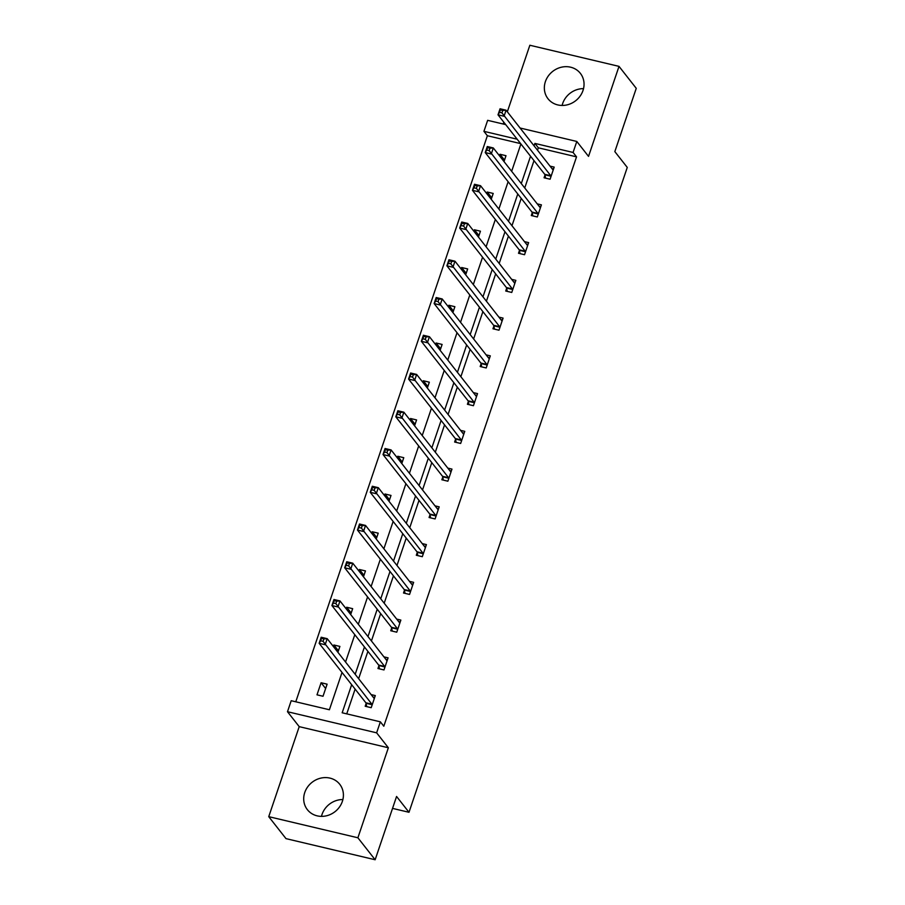 <?xml version="1.0" encoding="UTF-8"?>
<svg xmlns="http://www.w3.org/2000/svg" width="905" height="905" viewBox="0 0 905 905"><rect width="100%" height="100%" fill="white"/><g stroke="black" fill="none" stroke-linecap="round" stroke-linejoin="round"><path stroke-width="1.36" d="M562.107 105.455A20.566 18.632 141.9 0 1 562.65 103.566A20.566 18.632 141.9 0 1 583.521 88.633M582.99 90.511A20.566 18.632 141.9 0 1 567.062 104.89A20.566 18.632 141.9 0 1 548.011 98.758A20.566 18.632 141.9 0 1 545.398 81.608A20.566 18.632 141.9 0 1 561.315 67.23A20.566 18.632 141.9 0 1 580.365 73.35A20.566 18.632 141.9 0 1 582.99 90.511M321.479 816.367A20.566 18.632 141.9 0 1 322.01 814.489A20.566 18.632 141.9 0 1 342.893 799.545M342.35 801.434A20.566 18.632 141.9 0 1 326.434 815.812A20.566 18.632 141.9 0 1 307.383 809.681A20.566 18.632 141.9 0 1 304.759 792.52A20.566 18.632 141.9 0 1 320.687 778.153A20.566 18.632 141.9 0 1 339.737 784.273A20.566 18.632 141.9 0 1 342.35 801.434M520.07 128.012L576.802 141.452L588.533 156.384L619.009 66.37L636.26 88.339L614.834 151.61L627.267 167.425L408.992 812.283L396.571 796.479L375.145 859.75L285.991 838.63L268.74 816.661L357.894 837.781L388.358 747.768L376.627 732.835L287.485 711.715L291.206 700.708L329.397 709.758L342.022 672.438M375.145 859.75L357.894 837.781M619.009 66.37L529.855 45.25L507.332 111.79M388.358 747.768L299.216 726.647L268.74 816.661M299.216 726.647L287.485 711.715M520.624 143.612L487.376 135.727L295.777 701.782M487.376 135.727L483.926 131.338L487.648 120.331L505.691 124.607M503.802 122.198L503.191 124.008M392.532 808.391L408.992 812.283M532.208 212.822L531.292 215.537L537.31 216.962L541.405 204.858L537.231 203.874M506.653 288.322L505.737 291.025L511.755 292.451L515.85 280.358L511.676 279.362M481.098 363.821L480.182 366.525L486.211 367.95L490.306 355.857L486.121 354.862M455.543 439.31L454.627 442.025L460.656 443.45L464.751 431.346L460.566 430.361M429.988 514.809L429.072 517.513L435.101 518.938L439.197 506.845L435.011 505.85M404.433 590.309L403.517 593.013L409.546 594.438L413.642 582.345L409.467 581.349M378.878 665.797L377.962 668.512L383.992 669.938L388.087 657.833L383.912 656.849M351.672 684.712L342.169 712.778L380.36 721.828L383.81 726.217L576.53 156.859L538.339 147.809L537.525 150.219M533.995 160.638L524.742 187.969M521.223 198.387L511.97 225.718M508.44 236.126L499.187 263.468M495.669 273.876L486.415 301.218M482.885 311.625L473.632 338.968M470.114 349.375L460.86 376.706M457.33 387.125L448.077 414.456M444.559 424.875L435.305 452.206M431.776 462.613L422.522 489.956M419.004 500.363L409.75 527.706M406.221 538.113L396.978 565.455M393.449 575.863L384.195 603.194M380.677 613.613L371.423 640.944M367.894 651.362L358.64 678.693M355.122 689.101L346.739 713.864M366.106 703.547L365.19 706.251L371.208 707.687L375.304 695.583L371.129 694.599M391.661 628.047L390.745 630.762L396.763 632.188L400.858 620.083L396.684 619.099M417.216 552.559L416.3 555.263L422.318 556.688L426.413 544.595L422.239 543.6M442.771 477.059L441.855 479.763L447.873 481.2L451.968 469.095L447.794 468.111M468.326 401.56L467.41 404.275L473.428 405.7L477.523 393.596L473.349 392.612M493.881 326.072L492.965 328.775L498.983 330.201L503.078 318.108L498.904 317.112M519.425 250.572L518.508 253.276L524.538 254.712L528.633 242.608L524.459 241.624M544.98 175.072L544.063 177.787L550.093 179.213L554.188 167.108L550.014 166.124M380.36 721.828L376.627 732.835M576.802 141.452L573.08 152.459L534.889 143.409L534.074 145.829M576.53 156.859L573.08 152.459M530.545 156.237L521.291 183.579M517.773 193.987L508.519 221.329M504.99 231.737L495.736 259.079M492.218 269.486L482.965 296.817M479.435 307.236L470.181 334.567M466.663 344.986L457.41 372.317M453.88 382.725L444.627 410.067M441.108 420.474L431.855 447.817M428.325 458.224L419.072 485.566M415.553 495.974L406.3 523.305M402.77 533.724L393.517 561.055M389.998 571.474L380.745 598.805M377.227 609.212L367.973 636.554M364.444 646.962L355.19 674.304M517.174 139.212L483.926 131.338M345.552 662.03L354.805 634.688M358.323 624.28L367.577 596.938M371.107 586.531L380.36 559.2M383.878 548.781L393.132 521.45M396.661 511.031L405.915 483.7M409.433 473.292L418.687 445.95M422.216 435.543L431.47 408.2M434.988 397.793L444.242 370.45M447.771 360.043L457.025 332.712M460.543 322.293L469.797 294.962M473.315 284.543L482.569 257.212M486.098 246.805L495.352 219.463M498.87 209.055L508.124 181.713M511.653 171.305L520.907 143.963M499.458 155.784L499.967 154.269L505.997 155.694L504.006 161.576M486.686 193.534L487.195 192.018L493.214 193.444L491.234 199.315M473.903 231.284L474.412 229.768L480.442 231.194L478.451 237.065M461.131 269.023L461.641 267.507L467.67 268.943L465.679 274.815M448.348 306.772L448.869 305.257L454.887 306.682L452.896 312.564M435.577 344.522L436.086 343.006L442.115 344.432L440.124 350.314M422.793 382.272L423.314 380.756L429.332 382.182L427.341 388.064M410.022 420.022L410.531 418.506L416.56 419.931L414.569 425.803M397.238 457.772L397.759 456.256L403.777 457.681L401.786 463.552M384.467 495.51L384.976 493.994L391.005 495.431L389.014 501.302M371.695 533.26L372.204 531.744L378.222 533.169L376.231 539.052M358.912 571.01L359.421 569.494L365.45 570.919L363.459 576.802M346.14 608.76L346.649 607.244L352.667 608.669L350.688 614.552M333.357 646.509L333.866 644.994L339.895 646.419L337.904 652.29M327.112 684.169L323.017 696.262L316.999 694.836L321.094 682.743L327.112 684.169M538.339 147.809L534.889 143.409M325.642 688.524L321.094 682.743M338.413 650.786L333.866 644.994M351.197 613.036L346.649 607.244M363.968 575.286L359.421 569.494M376.752 537.536L372.204 531.744M389.523 499.786L384.976 493.994M402.306 462.036L397.759 456.256M415.078 424.298L410.531 418.506M427.861 386.548L423.314 380.756M440.633 348.798L436.086 343.006M453.416 311.048L448.869 305.257M466.188 273.299L461.641 267.507M478.96 235.549L474.412 229.768M491.743 197.81L487.195 192.018M504.515 160.061L499.967 154.269M373.052 697.042L374.681 697.427M366.706 706.613L366.05 703.275A2.636 0.905 103.3 0 0 365.858 702.778L319.137 643.297L321.185 637.244L327.203 638.67L373.923 698.151A2.636 0.905 103.3 0 0 374.138 698.298A2.636 0.905 103.3 0 0 374.24 698.309L374.387 698.287M323.888 638.919L327.203 638.67L325.155 644.722L319.137 643.297L320.664 640.763L323.074 641.34L323.888 638.919L321.479 638.342L320.664 640.763M372.125 704.972L372.079 704.701A2.636 0.905 103.3 0 0 371.876 704.203L323.074 641.34M321.185 637.244L321.479 638.342M385.824 659.293L387.464 659.677M379.478 668.863L378.833 665.526A2.636 0.905 103.3 0 0 378.629 665.028L331.909 605.547L333.956 599.495L339.986 600.931L386.707 660.401A2.636 0.905 103.3 0 0 386.91 660.548A2.636 0.905 103.3 0 0 387.023 660.559L387.17 660.548M336.66 601.169L339.986 600.931L337.938 606.972L331.909 605.547L333.436 603.024L335.846 603.59L336.66 601.169L334.25 600.603L333.436 603.024M384.908 667.223L384.851 666.951A2.636 0.905 103.3 0 0 384.659 666.453L335.846 603.59M333.956 599.495L334.25 600.603M398.607 621.543L400.236 621.927M392.261 631.113L391.605 627.776A2.636 0.905 103.3 0 0 391.413 627.278L344.692 567.797L346.739 561.756L352.758 563.182L399.478 622.651A2.636 0.905 103.3 0 0 399.693 622.798A2.636 0.905 103.3 0 0 399.795 622.81L399.942 622.798M349.443 563.419L352.758 563.182L350.71 569.222L344.692 567.797L346.208 565.274L348.617 565.84L349.443 563.419L347.034 562.853L346.208 565.274M397.68 629.484L397.634 629.213A2.636 0.905 103.3 0 0 397.431 628.704L348.617 565.84M346.739 561.756L347.034 562.853M411.379 583.793L413.019 584.178M405.033 593.375L404.388 590.037A2.636 0.905 103.3 0 0 404.184 589.528L357.464 530.047L359.511 524.006L365.541 525.432L412.261 584.913A2.636 0.905 103.3 0 0 412.465 585.049A2.636 0.905 103.3 0 0 412.578 585.06L412.725 585.049M362.215 525.669L365.541 525.432L363.493 531.484L357.464 530.047L358.991 527.524L361.4 528.09L362.215 525.669L359.805 525.104L358.991 527.524M410.463 591.734L410.406 591.463A2.636 0.905 103.3 0 0 410.214 590.954L361.4 528.09M359.511 524.006L359.805 525.104M424.162 546.043L425.791 546.428M417.816 555.625L417.16 552.288A2.636 0.905 103.3 0 0 416.967 551.779L370.247 492.309L372.294 486.257L378.313 487.682L425.033 547.163A2.636 0.905 103.3 0 0 425.248 547.31A2.636 0.905 103.3 0 0 425.35 547.31L425.497 547.299M374.998 487.931L378.313 487.682L376.265 493.734L370.247 492.309L371.763 489.775L374.172 490.352L374.998 487.931L372.589 487.354L371.763 489.775M423.235 553.984L423.189 553.713A2.636 0.905 103.3 0 0 422.986 553.204L374.172 490.352M372.294 486.257L372.589 487.354M436.934 508.293L438.574 508.689M430.588 517.875L429.943 514.538A2.636 0.905 103.3 0 0 429.739 514.029L383.019 454.559L385.066 448.507L391.096 449.932L437.816 509.413A2.636 0.905 103.3 0 0 438.02 509.56A2.636 0.905 103.3 0 0 438.133 509.56L438.28 509.549M387.77 450.181L391.096 449.932L389.048 455.984L383.019 454.559L384.546 452.025L386.955 452.602L387.77 450.181L385.36 449.604L384.546 452.025M436.018 516.235L435.961 515.963A2.636 0.905 103.3 0 0 435.769 515.465L386.955 452.602M385.066 448.507L385.36 449.604M449.717 470.555L451.346 470.939M443.36 480.125L442.715 476.788A2.636 0.905 103.3 0 0 442.511 476.29L395.802 416.809L397.849 410.757L403.868 412.182L450.588 471.663A2.636 0.905 103.3 0 0 450.803 471.81A2.636 0.905 103.3 0 0 450.905 471.822L451.052 471.799M400.553 412.431L403.868 412.182L401.82 418.234L395.802 416.809L397.318 414.275L399.727 414.852L400.553 412.431L398.143 411.854L397.318 414.275M448.79 478.485L448.733 478.213A2.636 0.905 103.3 0 0 448.541 477.716L399.727 414.852M397.849 410.757L398.143 411.854M462.489 432.805L464.129 433.19M456.143 442.375L455.487 439.038A2.636 0.905 103.3 0 0 455.294 438.54L408.574 379.059L410.621 373.007L416.639 374.432L463.36 433.914A2.636 0.905 103.3 0 0 463.575 434.061A2.636 0.905 103.3 0 0 463.677 434.072L463.835 434.061M413.325 374.681L416.639 374.432L414.592 380.485L408.574 379.059L410.101 376.537L412.51 377.102L413.325 374.681L410.915 374.116L410.101 376.537M461.573 440.735L461.516 440.464A2.636 0.905 103.3 0 0 461.312 439.966L412.51 377.102M410.621 373.007L410.915 374.116M475.261 395.055L476.901 395.44M468.914 404.626L468.27 401.288A2.636 0.905 103.3 0 0 468.066 400.791L421.345 341.309L423.393 335.257L429.423 336.694L476.143 396.164A2.636 0.905 103.3 0 0 476.358 396.311A2.636 0.905 103.3 0 0 476.46 396.322L476.607 396.311M426.108 336.931L429.423 336.694L427.375 342.735L421.345 341.309L422.873 338.787L425.282 339.352L426.108 336.931L423.698 336.366L422.873 338.787M474.344 402.997L474.288 402.725A2.636 0.905 103.3 0 0 474.096 402.216L425.282 339.352M423.393 335.257L423.698 336.366M488.044 357.305L489.673 357.69M481.698 366.887L481.041 363.55A2.636 0.905 103.3 0 0 480.849 363.041L434.129 303.56L436.176 297.519L442.194 298.944L488.915 358.425A2.636 0.905 103.3 0 0 489.13 358.561A2.636 0.905 103.3 0 0 489.232 358.572L489.39 358.561M438.88 299.182L442.194 298.944L440.147 304.996L434.129 303.56L435.656 301.037L438.065 301.603L438.88 299.182L436.47 298.616L435.656 301.037M487.128 365.247L487.071 364.975A2.636 0.905 103.3 0 0 486.867 364.466L438.065 301.603M436.176 297.519L436.47 298.616M500.816 319.556L502.456 319.94M494.469 329.137L493.825 325.8A2.636 0.905 103.3 0 0 493.621 325.291L446.9 265.821L448.948 259.769L454.977 261.194L501.698 320.675A2.636 0.905 103.3 0 0 501.902 320.823A2.636 0.905 103.3 0 0 502.015 320.823L502.162 320.811M451.663 261.443L454.977 261.194L452.93 267.247L446.9 265.821L448.428 263.287L450.837 263.853L451.663 261.443L449.253 260.866L448.428 263.287M499.899 327.497L499.843 327.225A2.636 0.905 103.3 0 0 499.651 326.716L450.837 263.853M448.948 259.769L449.253 260.866M513.599 281.806L515.228 282.202M507.252 291.387L506.596 288.05A2.636 0.905 103.3 0 0 506.404 287.541L459.683 228.071L461.731 222.019L467.749 223.445L514.47 282.926A2.636 0.905 103.3 0 0 514.685 283.073A2.636 0.905 103.3 0 0 514.787 283.073L514.934 283.061M464.435 223.693L467.749 223.445L465.702 229.497L459.683 228.071L461.211 225.537L463.62 226.114L464.435 223.693L462.025 223.116L461.211 225.537M512.671 289.747L512.626 289.476A2.636 0.905 103.3 0 0 512.422 288.978L463.62 226.114M461.731 222.019L462.025 223.116M526.371 244.056L528.011 244.452M520.024 253.638L519.38 250.3A2.636 0.905 103.3 0 0 519.176 249.803L472.455 190.322L474.503 184.269L480.532 185.695L527.253 245.176A2.636 0.905 103.3 0 0 527.457 245.323A2.636 0.905 103.3 0 0 527.57 245.334L527.717 245.312M477.207 185.944L480.532 185.695L478.485 191.747L472.455 190.322L473.982 187.788L476.392 188.364L477.207 185.944L474.797 185.367L473.982 187.788M525.454 251.997L525.398 251.726A2.636 0.905 103.3 0 0 525.205 251.228L476.392 188.364M474.503 184.269L474.797 185.367M539.154 206.317L540.783 206.702M532.807 215.888L532.151 212.551A2.636 0.905 103.3 0 0 531.959 212.053L485.238 152.572L487.286 146.52L493.304 147.945L540.025 207.426A2.636 0.905 103.3 0 0 540.24 207.573A2.636 0.905 103.3 0 0 540.342 207.584L540.489 207.573M489.99 148.194L493.304 147.945L491.257 153.997L485.238 152.572L486.754 150.049L489.164 150.615L489.99 148.194L487.58 147.628L486.754 150.049M538.226 214.247L538.181 213.976A2.636 0.905 103.3 0 0 537.977 213.478L489.164 150.615M487.286 146.52L487.58 147.628M551.926 168.568L553.566 168.952M545.579 178.138L544.934 174.801A2.636 0.905 103.3 0 0 544.731 174.303L498.01 114.822L500.058 108.77L506.087 110.206L552.808 169.676A2.636 0.905 103.3 0 0 553.012 169.823A2.636 0.905 103.3 0 0 553.125 169.835L553.272 169.823M502.761 110.444L506.087 110.206L504.04 116.247L498.01 114.822L499.537 112.299L501.947 112.865L502.761 110.444L500.352 109.878L499.537 112.299M551.009 176.509L550.953 176.237A2.636 0.905 103.3 0 0 550.76 175.728L501.947 112.865M500.058 108.77L500.352 109.878M372.079 704.701L366.05 703.275M371.876 704.203L365.858 702.778M384.851 666.951L378.833 665.526M384.659 666.453L378.629 665.028M397.634 629.213L391.605 627.776M397.431 628.704L391.413 627.278M410.406 591.463L404.388 590.037M410.214 590.954L404.184 589.528M423.189 553.713L417.16 552.288M422.986 553.204L416.967 551.779M435.961 515.963L429.943 514.538M435.769 515.465L429.739 514.029M448.733 478.213L442.715 476.788M448.541 477.716L442.511 476.29M461.516 440.464L455.487 439.038M461.312 439.966L455.294 438.54M474.288 402.725L468.27 401.288M474.096 402.216L468.066 400.791M487.071 364.975L481.041 363.55M486.867 364.466L480.849 363.041M499.843 327.225L493.825 325.8M499.651 326.716L493.621 325.291M512.626 289.476L506.596 288.05M512.422 288.978L506.404 287.541M525.398 251.726L519.38 250.3M525.205 251.228L519.176 249.803M538.181 213.976L532.151 212.551M537.977 213.478L531.959 212.053M550.953 176.237L544.934 174.801M550.76 175.728L544.731 174.303"/></g></svg>
